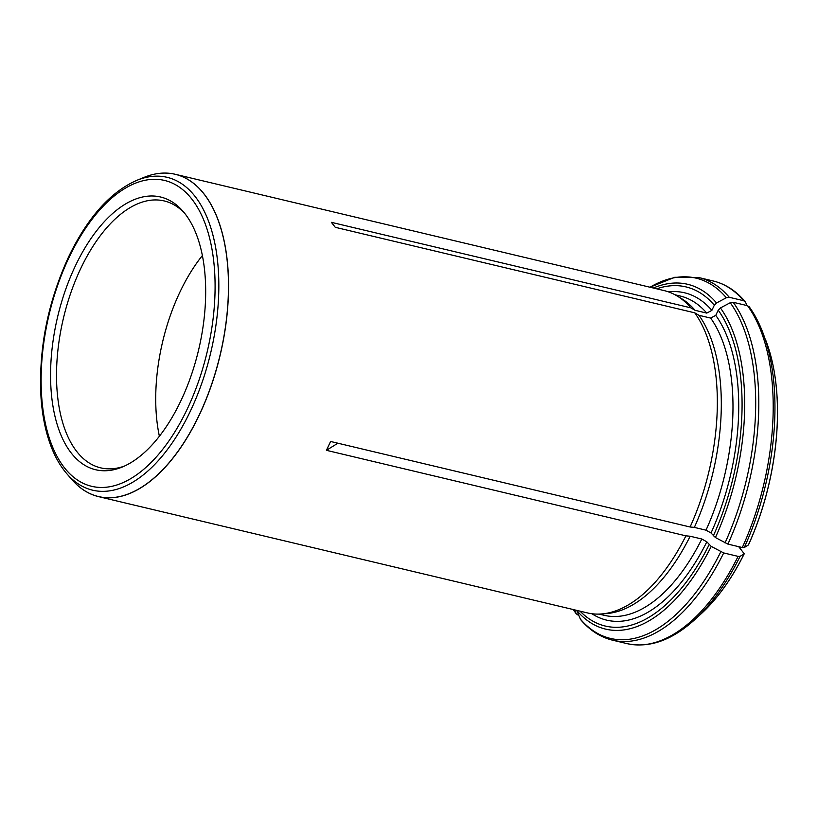 <?xml version="1.0" encoding="UTF-8"?>
<svg xmlns="http://www.w3.org/2000/svg" width="818" height="818" viewBox="0 0 818 818"><rect width="100%" height="100%" fill="white"/><g stroke="black" fill="none" stroke-linecap="round" stroke-linejoin="round"><path stroke-width="1.23" d="M768.133 346.873A176.003 90.91 103.4 0 1 770.341 354.163A176.003 90.91 103.4 0 1 748.45 544.931L744.278 547.528L742.304 547.528L727.908 544.103L715.423 537.549L711.026 532.988L706.016 530.176L694.349 527.395A164.111 84.765 -76.6 0 0 698.961 315.308L694.758 312.834L335.278 227.312L331.382 222.332L690.862 307.844A165.665 85.573 -76.6 0 0 676.967 295.881A165.665 85.573 -76.6 0 0 664.011 290.564L175.205 174.275A165.665 85.573 103.4 0 1 199.224 415.176A165.665 85.573 103.4 0 1 98.518 496.618A165.665 85.573 103.4 0 1 72.935 480.759A165.665 85.573 103.4 0 1 72.413 480.176M738.695 546.669L744.247 553.766A176.003 90.91 103.4 0 1 710.914 603.981A176.003 90.91 103.4 0 1 705.658 609.502M98.518 496.618L587.334 612.897A165.665 85.573 -76.6 0 0 601.302 613.981A165.665 85.573 -76.6 0 0 685.903 535.841L326.413 450.319L337.885 443.213M694.349 527.395L690.106 526.996L330.615 441.475L326.413 450.319M690.106 526.996A165.665 85.573 -76.6 0 0 694.758 312.834M144.489 177.199A165.665 85.573 103.4 0 1 145.215 176.913A165.665 85.573 103.4 0 1 175.205 174.275M770.341 354.163L762.816 332.558A185.165 95.645 103.4 0 0 749.513 307.323L747.56 305.697L733.173 302.282L730.239 302.732L720.423 307.936L718.224 310.196L715.77 315.37L710.637 318.079L698.961 315.308M601.302 613.981L606.353 613.602A164.111 84.765 -76.6 0 0 690.147 536.24L685.903 535.841M744.247 553.766L740.085 556.363L738.102 556.373L723.705 552.948L711.22 546.393L706.834 541.833L701.824 539.011L690.147 536.24M738.102 556.373A186.371 96.268 103.4 0 1 626.946 643.602L612.549 640.177C600.402 637.212 589.747 630.33 580.575 619.543L576.762 610.484A177.23 91.544 -76.6 0 0 711.22 546.393M578.847 615.606L576.25 613.837L574.645 609.88M573.285 609.553L576.25 613.837A185.165 95.645 -76.6 0 1 573.346 609.574M746.916 305.543L745.607 302.333L743.664 300.717L729.267 297.292L726.343 297.752L716.517 302.957L714.318 305.216L711.865 310.38L706.742 313.1L695.065 310.319L690.862 307.844M695.065 310.319A164.111 84.765 -76.6 0 0 681.312 298.488L676.967 295.881M745.607 302.333L745.178 301.627C736.016 290.819 725.361 283.938 713.204 280.983A186.371 96.268 103.4 0 1 743.664 300.717M75.358 265.911A140.185 72.403 -76.6 0 0 54.908 416.035A140.185 72.403 -76.6 0 0 122.24 467.037A140.185 72.403 -76.6 0 0 198.559 350.124A140.185 72.403 -76.6 0 0 183.068 211.371A140.185 72.403 -76.6 0 0 75.358 265.911M159.387 436.27A137.189 70.859 103.4 0 1 179.98 291.965A137.189 70.859 103.4 0 1 202.373 255.564M184.623 213.242A137.189 70.859 -76.6 0 0 164.183 200.931A137.189 70.859 -76.6 0 0 80.798 268.376A137.189 70.859 -76.6 0 0 100.686 467.855A137.189 70.859 -76.6 0 0 124.479 466.066M765.914 340.646A176.197 91.013 103.4 0 1 748.378 544.982M706.016 530.176A164.111 84.765 -76.6 0 0 710.637 318.079M711.026 532.988A168.252 86.912 -76.6 0 0 715.77 315.37M713.306 535.902A174.306 90.031 -76.6 0 0 718.224 310.196M747.56 305.697A186.371 96.268 103.4 0 1 742.304 547.528M727.908 544.103A186.371 96.268 -76.6 0 0 733.173 302.282M749.206 306.77C754.523 314.143 759.063 322.742 762.816 332.558A185.165 95.645 103.4 0 1 744.278 547.528M725.014 542.937A185.165 95.645 -76.6 0 0 730.239 302.732M715.423 537.549A177.23 91.544 -76.6 0 0 720.423 307.936M744.175 553.827A176.197 91.013 103.4 0 1 700.873 614.062L694.472 619.891C671.69 640.433 649.185 648.337 626.946 643.602M599.073 614.093L604.195 615.31A164.111 84.765 -76.6 0 0 701.824 539.011M591.905 613.735A168.252 86.912 -76.6 0 0 706.834 541.833M580.054 611.169A174.306 90.031 -76.6 0 0 709.114 544.747M612.549 640.177A186.371 96.268 -76.6 0 0 723.705 552.948M740.085 556.363A185.165 95.645 103.4 0 1 694.472 619.891M580.146 618.827A185.165 95.645 -76.6 0 0 720.811 551.782M706.742 313.1A164.111 84.765 -76.6 0 0 680.157 296.004L675.024 294.777M711.865 310.38A168.252 86.912 -76.6 0 0 668.47 291.873M714.318 305.216A174.306 90.031 -76.6 0 0 656.742 288.826M729.267 297.292A186.371 96.268 -76.6 0 0 698.817 277.558L674.748 277.282L649.962 287.22M726.343 297.752A185.165 95.645 -76.6 0 0 650.024 287.23M716.517 302.957A177.23 91.544 -76.6 0 0 653.337 288.018M143.753 177.496L136.586 180.441A160.798 83.058 -76.6 0 1 210.655 352.998A160.798 83.058 -76.6 0 1 66.82 473.724L71.892 479.583A165.625 85.553 -76.6 0 0 220.042 355.237A165.625 85.553 -76.6 0 0 143.753 177.496L145.215 176.913M68.947 257.711A157.22 81.207 -76.6 0 0 102.506 487.456A157.22 81.207 -76.6 0 0 212.915 254.94A157.22 81.207 -76.6 0 0 68.947 257.711M710.914 603.981L700.873 614.062M713.204 280.983L698.817 277.558M71.892 479.583L72.935 480.759M66.82 473.724C59.775 465.544 54.08 455.237 49.745 442.794C45.154 429.583 42.25 414.695 41.053 398.131C38.334 349.981 47.536 302.854 68.651 256.75C87.638 217.537 110.277 192.097 136.586 180.441"/></g></svg>
